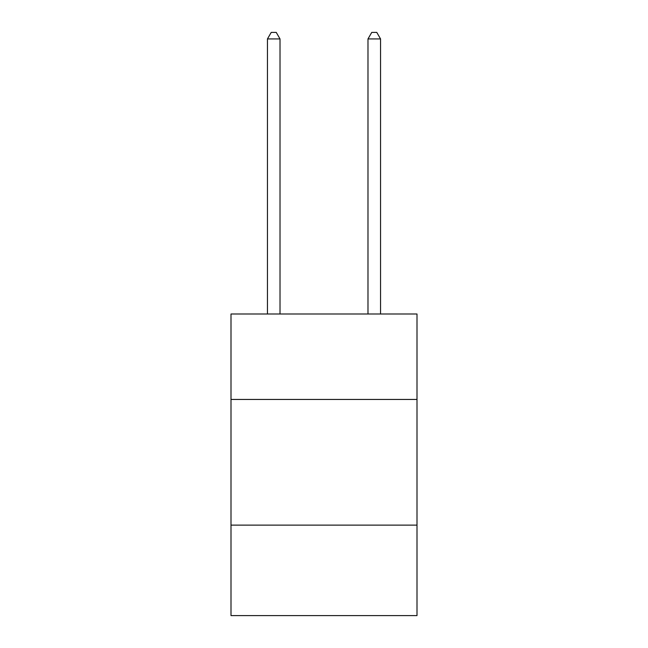 <?xml version="1.0" encoding="UTF-8"?>
<svg xmlns="http://www.w3.org/2000/svg" width="648" height="648" viewBox="0 0 648 648"><rect width="100%" height="100%" fill="white"/><g stroke="black" fill="none" stroke-linecap="round" stroke-linejoin="round"><path stroke-width="0.97" d="M231.004 399.452L416.996 399.452L416.996 313.997L231.004 313.997L231.004 615.6L416.996 615.6L416.996 525.123L231.004 525.123M416.996 525.123L416.996 399.452M280.017 313.997L280.017 38.937L267.446 38.937L267.446 313.997M267.446 38.937L271.22 32.4L276.242 32.4L280.017 38.937M380.554 313.997L380.554 38.937L367.983 38.937L367.983 313.997M367.983 38.937L371.758 32.4L376.78 32.4L380.554 38.937"/></g></svg>
